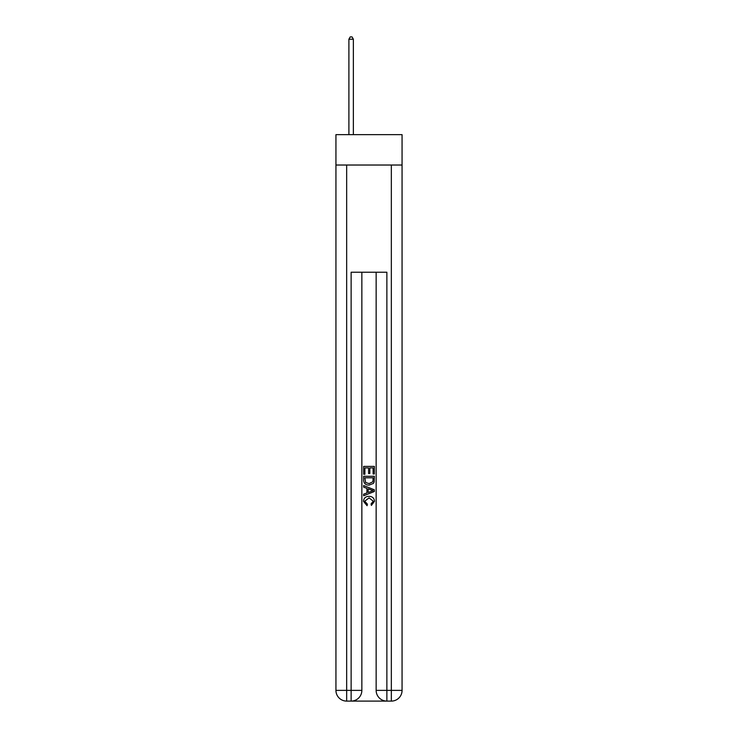<?xml version="1.0" encoding="UTF-8"?>
<svg xmlns="http://www.w3.org/2000/svg" width="738" height="738" viewBox="0 0 738 738"><rect width="100%" height="100%" fill="white"/><g stroke="black" fill="none" stroke-linecap="round" stroke-linejoin="round"><path stroke-width="1.11" d="M402.062 165.026L402.062 134.648L335.938 134.648L335.938 165.026L402.062 165.026L402.062 690.381L391.334 690.381L391.334 165.026M351.934 701.1L386.066 701.1M386.869 701.1L386.869 690.381L376.149 690.381A10.719 10.719 0 0 0 386.869 701.1L391.334 701.1L391.334 690.381L386.869 690.381L386.869 272.239L351.131 272.239L351.131 690.381L335.938 690.381L335.938 165.026M361.851 272.239L361.851 690.381A10.719 10.719 0 0 1 351.131 701.1L346.666 701.1A10.719 10.719 0 0 1 335.938 690.381M376.149 690.381L376.149 272.239M391.334 701.1A10.719 10.719 0 0 0 402.062 690.381M363.64 474.23L363.64 466.398L374.36 466.398L374.36 473.953L373.124 473.953L373.124 467.91L369.821 467.91L369.821 473.538L368.585 473.538L368.585 467.91L364.876 467.91L364.876 474.23L363.64 474.23M363.64 480.134L363.64 476.287L374.36 476.287L374.203 481.849L373.437 483.408L369.055 485.087C365.633 485.106 363.825 483.445 363.64 480.134M364.876 477.8L365.633 482.541L369.083 483.575L372.902 481.748L373.124 477.8L364.876 477.8M363.64 487.154L363.64 485.549L374.36 489.801L374.36 491.508L363.64 495.761L363.64 494.165L366.934 492.938L366.934 488.371L363.64 487.154M371.14 489.921L368.179 488.824L368.179 492.486L373.124 490.659L371.14 489.921M364.738 501.185L367.423 504.192L367.072 505.705L363.502 501.333C363.788 498.039 365.651 496.379 369.083 496.36C372.376 496.434 374.184 498.076 374.498 501.296L371.38 505.429L371.057 503.916L373.262 501.222L369.083 497.873L364.738 501.185M353.364 134.648L353.364 39.225L348.899 39.225L348.899 134.648M348.899 39.225L350.236 36.9L352.026 36.9L353.364 39.225M346.666 165.026L346.666 701.1M361.851 690.381L351.131 690.381L351.131 701.1"/></g></svg>

